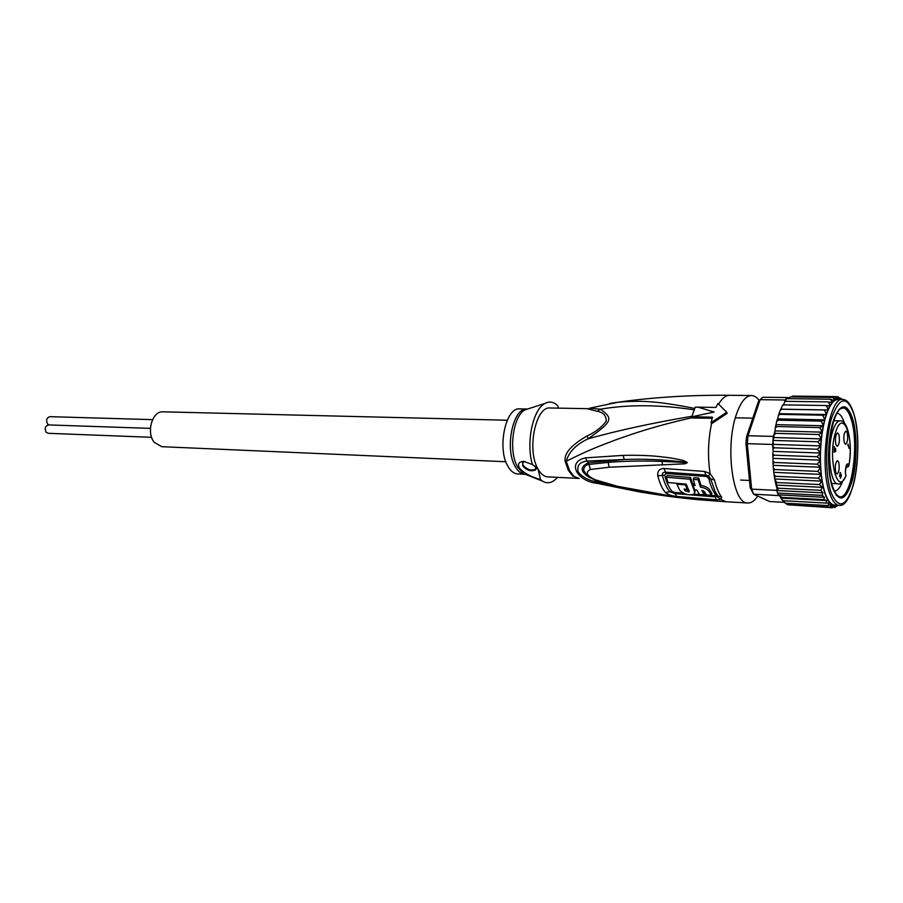 <?xml version="1.0" encoding="UTF-8"?>
<svg xmlns="http://www.w3.org/2000/svg" width="903" height="903" viewBox="0 0 903 903"><rect width="100%" height="100%" fill="white"/><g stroke="black" fill="none" stroke-linecap="round" stroke-linejoin="round"><path stroke-width="1.35" d="M151.602 437.312L48.175 433.305L46.188 432.277C44.416 428.519 45.184 426.058 48.491 424.929L150.406 428.372M48.988 424.941L47.588 424.004C45.827 420.245 46.584 417.807 49.857 416.667L152.562 419.635M505.838 461.726L161.818 446.692L154.357 442.47C145.914 432.785 152.212 410.752 163.003 411.824L507.249 420.234M848.854 465.609C852.601 445.755 848.515 420.053 840.151 420.843C837.329 420.945 834.835 424.444 832.679 431.341L832.589 431.634C826.606 450.383 830.286 484.73 838.007 483.782C839.305 485.069 841.844 482.755 845.603 476.829L845.987 475.418M834.383 451.556L834.338 447.956L834.158 451.556M841.348 475.249L840.84 474.899L840.354 476.016L840.208 473.183L839.474 476.355L840.366 472.45L841.077 475.238M841.291 474.876L840.411 474.831M840.569 472.89L839.903 472.856M840.321 478.274L841.167 475.7M841.37 475.734L840.433 478.274M834.169 452.313L834.282 446.556L835.106 449.096L835.602 448.577L835.715 450.958L835.535 451.602L835.106 450.292L834.169 452.313M847.894 445.45L848.052 444.095L849.034 448.373M849.418 448.385L848.109 445.45M844.328 442.684C843.346 436.792 843.899 432.898 845.964 431.013L847.206 432.65C848.177 438.531 847.635 442.414 845.558 444.299L844.328 442.684M835.76 472.54C834.744 466.546 835.32 462.573 837.487 460.62L838.718 462.212C839.722 468.194 839.147 472.156 836.979 474.098L835.76 472.54M835.941 444.761C834.925 438.768 835.489 434.817 837.634 432.887L838.91 434.546C839.914 440.529 839.35 444.479 837.205 446.387L835.941 444.761M846.495 465.09C846.529 463.487 844.689 471.456 845.806 475.08L845.964 475.689C844.192 470.677 847.003 460.146 848.73 465.259L847.477 466.343L848.831 465.542L848.73 466.264L846.811 467.314L847.488 466.377M842.454 481.75C840.05 487.868 837.386 490.995 834.451 491.142M852.003 481.491C845.614 501.063 839.124 503.174 832.521 487.857L832.205 486.898C827.046 471.298 827.385 440.156 832.938 422.175L834.575 417.344C841.167 403.009 847.138 403.291 852.477 418.202C857.455 433.812 857.218 463.329 852.003 481.491M750.19 487.767L745.923 443.339L747.278 443.655L751.635 489.133L753.621 494.178L750.19 487.767L751.635 489.133L776.636 490.397L777.562 493.061L822.249 495.375L824.371 497.282L823.965 499.652L826.787 500.567L825.85 503.061L829.089 502.971L827.882 505.578L831.313 504.484L830.015 507.147L833.503 505.07L832.216 507.757L835.591 505.161M780.045 414.375L822.723 415.199L824.857 419.872L777.686 418.868L778.375 415.504L780.045 414.375L778.815 414.184L780.316 410.199L781.919 409.251L780.734 409.217L782.495 405.605L783.973 404.871L782.732 405.165M746.555 436.725L748.034 435.72L760.134 399.668L758.407 401.485L746.555 436.725L745.923 443.339M772.483 444.457L747.278 443.655L748.034 435.72L773.228 436.431L772.675 446.624L772.957 448.972L774.503 447.809L773.07 446.646L772.923 449.13M785 399.995L760.134 399.668L762.809 397.241L787.585 397.546L785 399.995L784.572 402.117M784.086 502.328L769.525 501.515L753.621 494.178L778.77 495.6L777.562 493.061L778.555 495.499M776.636 490.397L777.562 493.061M774.311 455.191L817.215 456.749L820.251 459.458L820.432 460.135L773.092 458.363L772.833 456.207L774.311 455.191L772.833 453.882L773.103 451.41M772.957 448.972L773.103 451.331M777.144 488.974L776.23 485.791L777.697 489.832L776.58 489.776M773.228 436.431L773.792 434.704L774.085 437.537L772.81 440.416L773.453 444.4L772.675 446.624M774.21 434.659L774.503 432.548L774.187 434.715L775.858 433.35L774.503 432.548L775 430.945M776.986 426.532L819.8 427.582L822.328 432.142L775.022 430.912L775.305 427.853L776.986 426.532L775.677 425.945L776.693 421.43L778.386 420.177L777.122 419.793L777.686 418.868M783.352 404.883L784.888 401.812L786.174 401.327L784.854 401.677M785.655 401.35L786.287 398.629L830.704 399.205L832.137 403.099L834.417 400.221L832.927 397.422L836.336 399.69L835.162 396.598L838.447 399.352L837.645 396.744L835.907 396.71M788.127 398.663L787.585 397.546M790.227 397.004L788.308 398.031M791.22 396.914L792.857 396.124M841.968 399.397L840.738 398.189M779.955 496.142L778.77 495.6M787.247 504.574L785.587 503.208M784.583 502.745L785.757 503.231L782.833 500.668M782.608 500.476L783.601 500.747L782.179 499.89L780.768 497.655L781.592 497.384L779.887 495.657M781.592 497.384L823.965 499.652M824.371 497.282L778.499 494.878M777.697 489.832L778.149 488.207L820.748 490.318L822.847 492.846L822.249 495.375M822.847 492.846L776.851 490.51M822.238 487.315L775.982 485.069L776.783 482.541L819.472 484.561L822.238 487.315L820.748 490.318M778.149 488.207L775.982 485.069M821.606 481.118L774.65 478.962L774.526 477.676L775.7 476.287L818.468 478.206L821.606 481.118L819.472 484.561M776.783 482.541L774.65 478.962M821.041 474.391L773.792 472.348L773.589 470.677L774.921 469.571L817.757 471.366L821.041 474.391L818.468 478.206M775.7 476.287L774.074 474.673L773.792 472.348M788.026 504.777L830.015 507.147M785.757 503.231L827.882 505.578M783.601 500.747L825.85 503.061M826.787 500.567L780.881 498.095M774.921 469.571L773.352 468.104L773.036 463.431L774.458 462.494L772.934 461.094L773.092 458.363M832.216 507.757L788.827 504.822M774.503 447.809L817.418 449.231L820.477 453.024L817.215 456.749M853.628 413.134C850.773 404.217 847.149 399.634 842.747 399.408C828.694 396.361 818.874 464.605 829.676 493.343L829.733 493.523C832.385 501.12 835.523 505.059 839.147 505.353L834.643 505.104C831.008 504.811 827.848 500.872 825.161 493.286C822.283 484.651 820.703 473.601 820.432 460.135L820.477 453.024L773.115 451.387M772.81 440.416L817.915 441.77L820.816 445.901L817.418 449.231M820.477 453.024L820.816 445.901L773.453 444.4M775.858 433.35L818.728 434.512L821.437 438.903L817.915 441.77M820.816 445.901L821.437 438.903L774.085 437.537M821.437 438.903L822.328 432.142L818.728 434.512M778.386 420.177L821.143 421.103L823.48 425.764L819.8 427.582M822.328 432.142L823.48 425.764L776.23 424.647M823.48 425.764L824.857 419.872L821.143 421.103M824.857 419.872L826.448 414.567L822.723 415.199M826.448 414.567L828.209 409.962L824.507 409.985L826.448 414.567L779.368 413.676M828.209 409.962L830.117 406.113L826.448 405.526L828.209 409.962L781.242 409.161M781.919 409.251L824.507 409.985M783.973 404.871L826.448 405.526M831.855 402.862L828.525 401.914L830.117 406.113L832.137 403.099L830.263 405.255M786.174 401.327L828.525 401.914M842.747 399.408L836.336 399.69L834.214 400.943L830.704 399.205M790.825 396.914L832.927 397.422M793.195 396.101L835.162 396.598M840.433 399.374L837.95 396.812M839.53 397.794L840.806 399.374M838.153 505.296L836.878 506.154M833.762 507.384L834.857 507.407L835.681 505.161M835.298 507.294L837.408 505.262M774.458 462.494L817.328 464.176L820.646 467.246L817.757 471.366M820.646 467.246L773.329 465.338M820.432 460.135L817.328 464.176M837.104 413.269C839.993 413.608 842.42 416.847 844.384 422.999L844.44 423.18M846.1 467.28L845.422 471.084M519.744 408.878C505.646 407.005 496.91 448.52 507.915 466.32C510.669 471.129 513.875 473.657 517.532 473.906L524.79 474.267C521.166 473.996 517.995 471.468 515.274 466.659L515.139 466.411C504.382 448.407 513.096 407.242 527.013 409.025L519.744 408.878M683.357 493.219L674.473 492.338L671.99 491.334C668.954 487.71 666.516 482.304 664.676 475.113L666.008 473.511L706.451 476.468L708.776 478.398C710.537 485.645 712.839 491.119 715.707 494.844L714.521 495.612L694.193 494.178L694.531 491.525L689.96 479.2L690.569 477.484L667.024 475.554L666.403 477.247L668.006 482.552L686.167 484.132L689.271 491.345M687.68 488.049L687.217 489.347L684.113 489.099L684.971 490.758L689.079 491.909M687.217 489.347L685.354 484.888L676.934 484.177L679.688 490.295C684.271 494.415 689.102 495.702 694.204 494.167M666.403 477.247L689.96 479.2M693.222 479.425L695.084 485.6L692.94 485.453L694.791 489.934L696.924 490.081L699.385 494.426L704.272 494.765L701.823 490.419L704.633 491.875L706.417 494.912L711.338 495.216L709.566 492.18C707.828 489.449 704.78 487.755 700.423 487.123L698.143 479.741L693.222 479.425L693.831 477.71L698.741 478.014L698.143 479.741M536.596 466.941L536.608 467.754M536.247 468.702L535.863 469.142C531.314 471.039 527.036 469.684 523.018 465.09L522.589 462.776M688.842 490.476L685.648 489.223M685.637 484.087L685.354 484.888M677.216 483.398L676.934 484.177M694.87 492.417L695.175 489.968M690.569 477.484L693.007 485.272M694.486 483.85L693.538 483.782L692.94 485.453M703.516 490.905L704.859 493.072L704.272 494.765M700.423 487.123L701.01 485.442C705.457 486.141 708.505 487.823 710.142 490.498L711.925 493.512L711.338 495.216M698.741 478.014L701.01 485.442M524.936 461.456L522.961 462.347L522.69 465.846C526.709 470.44 530.987 471.795 535.535 469.899L535.603 466.072M557.478 477.36C552.647 482.924 547.636 484.177 542.455 481.107L540.558 479.64C530.016 476.513 522.905 472.506 519.202 467.652C517.475 463.961 518.92 461.851 523.559 461.32L532.42 464.537C525.772 442.741 532.905 409.093 545.107 403.393C549.645 401.034 553.923 401.88 557.952 405.921L558.246 408.133M532.42 464.537L537.985 468.871L540.558 479.64M538.301 469.56C541.032 474.199 544.17 476.637 547.715 476.874L579.263 478.443M577.965 478.026L574.026 476.412L569.714 470.835L566.237 461.264L565.064 461.151C564.928 457.437 564.093 449.22 587.119 435.923C595.314 432.221 601.658 427.333 606.161 421.249C606.376 415.764 603.441 412.445 597.346 411.283L586.995 408.664L550.062 407.987C535.919 406.045 526.799 448.836 537.545 468.149M687.172 462.573L662.147 461.41L687.431 462.584L683.943 460.733L683.808 461.997C662.892 459.559 643.071 458.724 624.357 459.503L586.939 461.061L588.395 462.754L624.357 459.503L623.059 455.383C637.236 455.067 649.392 455.462 659.54 456.602C669.823 457.663 677.961 459.04 683.943 460.733M590.009 477.834C580.2 471.851 579.67 466.817 588.395 462.754L589.016 464.402C585.584 464.887 583.789 466.851 583.643 470.294L586.792 475.384M617.968 486.649L597.436 482.055C588.993 480.656 582.593 477.337 578.259 472.077C576.645 465.666 579.545 461.997 586.939 461.061L585.528 457.866L623.059 455.383M699.057 499.562L699.735 499.652M676.618 497.079L697.996 499.664C684.44 498.321 671.414 497.101 640.261 492.033L598.328 483.477C576.904 481.863 566.271 461.794 585.528 457.866M676.302 496.989L617.55 486.322L640.227 491.401L661.244 494.946L702.274 499.923M703.324 500.048L702.173 499.912M617.55 486.322L595.562 479.899C586.702 475.858 584.963 472.393 590.348 469.481L589.016 464.402L608.34 462.381C620.192 461.252 642.834 460.575 662.147 461.41L662.407 464.842L685.038 463.803L687.431 462.584M665.421 472.145L705.886 475.091L708.505 476.016L710.672 478.929L708.776 478.398M664.676 475.113L662.396 475.35C662.17 473.24 663.174 472.167 665.432 472.145L666.008 473.511M715.707 494.844L717.874 495.973L715.086 496.91L675.06 493.602L669.812 491.74L671.99 491.334M717.874 495.973L715.255 491.808L710.672 478.929L714.499 479.99L710.108 473.567L704.6 471.456L664.1 468.522C659.427 468.533 657.328 470.96 657.79 475.813C659.698 483.24 662.249 488.816 665.409 492.553C668.322 494.765 672.058 496.052 676.618 496.413L716.553 499.799L720.978 499.551L721.666 497.158L717.874 495.973M578.338 478.15L577.728 477.947M757.752 496.086C754.615 500.804 751.319 503.106 747.842 502.994C732.514 504.563 724.725 445.439 736.69 413.54C740.945 401.722 745.889 395.728 751.499 395.548C754.287 395.616 756.883 397.286 759.288 400.56M586.995 408.664L588.135 408.596M598.328 483.477L597.357 480.938M601.646 484.279L640.058 492.011L639.189 491.209M703.595 500.081L700.976 499.923M596.273 480.588L595.562 479.899M590.348 469.481L609.119 467.235L662.407 464.842M711.519 423.789L727.141 413.36L726.712 412.265L711.067 422.672L711.519 423.789C708.054 440.416 707.58 457.008 710.108 473.567L708.505 476.016M601.737 484.301L598.678 483.59M692.082 417.66C653.682 426.476 634.651 433.158 615.146 440.077C596.657 447.053 586.047 451.286 566.237 461.264C568.867 451.872 576.182 444.389 588.18 438.79C612.584 421.362 613.521 418.563 600.416 409.194L589.682 408.179L618.205 402.185C640.577 400.368 657.339 400.943 694.791 408.472M587.119 435.923L588.18 438.79C618.307 430.381 652.892 422.875 691.935 416.272M597.346 411.283L600.416 409.194C628.567 404.375 659.856 404.6 694.283 409.86M726.712 412.265L717.908 403.46L715.944 407.411L695.287 407.14L691.732 416.825L714.104 412.028L697.872 407.106M694.339 416.791L712.456 417.175L711.067 422.672M712.162 418.258L692.229 418.01L691.732 416.825M609.593 403.483L618.205 402.196C653.479 397.218 690.648 394.916 729.714 395.288C725.809 395.3 722.107 398.246 718.607 404.115M840.162 496.977C852.026 497.339 859.396 443.339 851.123 419.003L852.24 419.026C860.683 443.881 852.782 499.122 840.727 497.045C837.657 496.808 835.004 493.444 832.769 486.977L832.769 486.977C823.683 462.799 831.9 405.266 843.763 407.795C847.127 408.032 849.96 411.768 852.24 419.026L851.123 419.003C848.989 412.186 846.348 408.461 843.199 407.829M843.763 407.795L839.079 409.285M836.144 495.25L840.727 497.045M845.964 475.689L845.976 475.723C837.623 497.542 827.419 457.787 835.422 432.898C842.713 407.084 854.565 437.447 848.843 465.576M846.517 465.056L847.477 466.343L846.066 466.287M845.874 467.032L846.608 467.054M847.048 467.009L845.818 467.269M831.132 492.699C838.639 509.732 845.987 507.305 853.2 485.408C859.013 464.661 859.317 431.939 853.82 413.879L853.764 413.698C846.833 395.311 839.451 396.722 831.64 417.908C825.229 438.971 824.981 474.797 831.065 492.53L831.132 492.699M820.556 467.912C821.233 478.364 822.746 487.033 825.094 493.896C827.43 500.488 830.173 504.337 833.311 505.409M820.285 453.814L820.251 459.458M820.59 446.613L820.319 452.256M821.177 439.513L820.692 445.066M822.057 432.65L821.346 438.011M823.186 426.148L822.283 431.216M824.563 420.132L823.468 424.805M826.155 414.714L824.89 418.913M827.916 409.973L826.516 413.63M829.834 406L828.322 409.048M833.966 400.593L832.306 402.298M836.099 399.228L834.417 400.221M838.232 398.787L836.562 399.058M840.411 399.295L838.695 398.81M835.851 505.578L836.968 505.24M820.274 460.993L820.488 466.772M833.65 505.511L835.399 505.646M525.286 474.278L542.455 481.107M528.594 408.698L527.51 409.048M545.107 403.393L525.253 409.77C513.141 415.154 508.163 451.037 517.487 466.84L523.085 473.398M684.971 490.758L685.524 489.212M694.531 491.525L695.084 489.957M710.142 490.498L709.566 492.18M717.682 495.623L715.255 491.808L717.682 495.623M609.119 467.235L607.821 460.564M704.6 471.456L706.451 476.468M657.79 475.813L662.396 475.35C664.258 482.62 666.73 488.083 669.812 491.74L665.409 492.553M676.618 496.413L674.473 492.338M716.553 499.799L714.521 495.612M717.23 496.763L720.978 499.551L726.091 501.763L698.03 499.675M714.499 479.99C716.316 487.552 718.709 493.286 721.666 497.158M572.841 476.231L568.326 470.282L565.064 461.151M583.654 470.294C583.857 473.556 587.966 476.965 595.98 480.498L618.16 486.683M665.432 472.145L664.1 468.522M740.618 480.035L749.49 480.452M735.347 417.807L752.797 418.168M831.742 483.489L838.007 483.782M833.875 420.708L840.151 420.843M853.775 413.642C863.674 443.802 854.182 508.242 839.147 505.353M778.375 415.504L778.815 414.184M772.833 453.882L772.833 456.207M775.677 425.945L775.305 427.853M777.122 419.793L776.693 421.43M780.316 410.199L780.734 409.217M782.495 405.605L782.856 404.95M779.752 495.713L780.768 497.655M782.743 500.657L782.179 499.89M775.914 484.505L775.067 480.678M774.526 477.676L774.074 474.673M773.589 470.677L773.352 468.104M772.934 461.094L773.036 463.431M535.863 469.142L535.535 469.899M536.145 467.19L538.504 470.034M583.654 470.339C583.191 471.05 584.207 472.709 586.69 475.294M640.058 492.011L697.996 499.664M747.842 502.994L726.091 501.763M751.499 395.548L729.714 395.288"/></g></svg>
